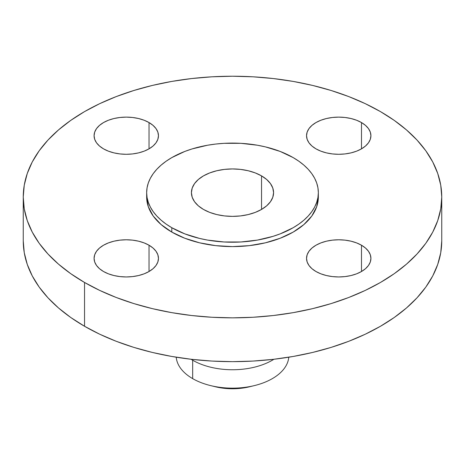 <?xml version="1.0" encoding="UTF-8"?>
<svg xmlns="http://www.w3.org/2000/svg" width="465" height="465" viewBox="0 0 465 465"><rect width="100%" height="100%" fill="white"/><g stroke="black" fill="none" stroke-linecap="round" stroke-linejoin="round"><path stroke-width="0.7" d="M361.491 245.224L361.491 271.508L365.496 268.694L368.472 265.48L370.303 261.993L370.919 258.366L370.303 254.739L368.472 251.257L365.496 248.043L361.491 245.224L356.614 242.916L351.046 241.196L345.007 240.138L338.729 239.783L332.446 240.138L326.413 241.196L320.844 242.916L315.968 245.224L311.963 248.043L308.987 251.257L307.156 254.739L306.54 258.366A32.19 18.588 180 0 1 326.413 241.196A32.19 18.588 180 0 1 361.491 245.224A32.19 18.588 180 0 1 370.919 258.366A32.19 18.588 180 0 1 351.046 275.536A32.19 18.588 180 0 1 315.968 271.508A32.19 18.588 180 0 1 306.54 258.366L307.156 261.993L308.987 265.48L311.963 268.694L315.968 271.508L320.844 273.821L326.413 275.536L332.446 276.594L338.729 276.954L345.007 276.594L351.046 275.536L356.614 273.821L361.491 271.508L361.491 245.224M149.032 245.224L149.032 271.508L153.037 268.694L156.013 265.48L157.844 261.993L158.46 258.366L157.844 254.739L156.013 251.257L153.037 248.043L149.032 245.224L144.156 242.916L138.587 241.196L132.554 240.138L126.271 239.783L119.993 240.138L113.954 241.196L108.386 242.916L103.509 245.224L99.504 248.043L96.528 251.257L94.697 254.739L94.081 258.366A32.19 18.588 180 0 1 113.954 241.196A32.19 18.588 180 0 1 149.032 245.224A32.19 18.588 180 0 1 158.46 258.366A32.19 18.588 180 0 1 138.587 275.536A32.19 18.588 180 0 1 103.509 271.508A32.19 18.588 180 0 1 94.081 258.366L94.697 261.993L96.528 265.48L99.504 268.694L103.509 271.508L108.386 273.821L113.954 275.536L119.993 276.594L126.271 276.954L132.554 276.594L138.587 275.536L144.156 273.821L149.032 271.508L149.032 245.224M149.032 122.562L149.032 148.846L153.037 146.033L156.013 142.819L157.844 139.331L158.46 135.704L157.844 132.077L156.013 128.596L153.037 125.381L149.032 122.562L144.156 120.249L138.587 118.534L132.554 117.476L126.271 117.122L119.993 117.476L113.954 118.534L108.386 120.249L103.509 122.562L99.504 125.381L96.528 128.596L94.697 132.077L94.081 135.704A32.19 18.588 180 0 1 113.954 118.534A32.19 18.588 180 0 1 149.032 122.562A32.19 18.588 180 0 1 158.46 135.704A32.19 18.588 180 0 1 138.587 152.875A32.19 18.588 180 0 1 103.509 148.846A32.19 18.588 180 0 1 94.081 135.704L94.697 139.331L96.528 142.819L99.504 146.033L103.509 148.846L108.386 151.16L113.954 152.875L119.993 153.932L126.271 154.293L132.554 153.932L138.587 152.875L144.156 151.16L149.032 148.846L149.032 122.562M361.491 122.562L361.491 148.846L365.496 146.033L368.472 142.819L370.303 139.331L370.919 135.704L370.303 132.077L368.472 128.596L365.496 125.381L361.491 122.562L356.614 120.249L351.046 118.534L345.007 117.476L338.729 117.122L332.446 117.476L326.413 118.534L320.844 120.249L315.968 122.562L311.963 125.381L308.987 128.596L307.156 132.077L306.54 135.704A32.19 18.588 180 0 1 326.413 118.534A32.19 18.588 180 0 1 361.491 122.562A32.19 18.588 180 0 1 370.919 135.704A32.19 18.588 180 0 1 351.046 152.875A32.19 18.588 180 0 1 315.968 148.846A32.19 18.588 180 0 1 306.54 135.704L307.156 139.331L308.987 142.819L311.963 146.033L315.968 148.846L320.844 151.16L326.413 152.875L332.446 153.932L338.729 154.293L345.007 153.932L351.046 152.875L356.614 151.16L361.491 148.846L361.491 122.562M288.771 357.201A56.335 32.527 180 0 1 254.378 385.601A56.335 32.527 180 0 1 210.622 385.601A56.335 32.527 180 0 1 192.667 378.626A56.335 32.527 0 0 0 252.791 385.973A56.335 32.527 0 0 0 288.771 357.201M210.622 385.601L215.504 386.787A43.762 25.267 0 0 0 249.496 386.787L254.378 385.601M192.667 360.224L192.667 378.626L192.667 360.224A56.335 32.527 0 0 0 273.932 359.265A56.335 32.527 180 0 1 192.667 360.224L192.423 359.416L192.667 360.224A56.335 32.527 180 0 1 191.069 359.265A56.335 32.527 0 0 0 192.667 360.224M84.537 282.464L84.537 326.267A209.25 120.807 0 0 0 312.579 352.458A209.25 120.807 0 0 0 441.75 240.847L440.744 252.687L437.728 264.416L432.741 275.914L425.824 287.079L417.041 297.792L406.486 307.964L394.25 317.485L380.463 326.267L365.246 334.23L348.756 341.293L331.138 347.39L312.579 352.458L293.241 356.452L273.321 359.335L253.012 361.073L232.5 361.654L211.988 361.073L191.679 359.335L171.759 356.452L152.421 352.458L133.862 347.39L116.244 341.293L99.754 334.23L84.537 326.267L84.537 282.464L70.75 273.676L58.514 264.155L47.959 253.983L39.176 243.271L32.259 232.105L27.272 220.608L24.256 208.878L23.25 197.038L24.256 185.198L27.272 173.468L32.259 161.965L39.176 150.805L47.959 140.087L58.514 129.921L70.75 120.394L84.537 111.612L99.754 103.648L116.244 96.586L133.862 90.495L152.421 85.421L171.759 81.427L191.679 78.55L211.988 76.806L232.5 76.225L253.012 76.806L273.321 78.55L293.241 81.427L312.579 85.421L331.138 90.495L348.756 96.586L365.246 103.648L380.463 111.612A209.25 120.807 180 0 1 441.75 197.038A209.25 120.807 180 0 1 312.579 308.65A209.25 120.807 180 0 1 84.537 282.464A209.25 120.807 180 0 1 23.25 197.038A209.25 120.807 180 0 1 152.421 85.421A209.25 120.807 180 0 1 380.463 111.612L394.25 120.394L406.486 129.921L417.041 140.087L425.824 150.805L432.741 161.965L437.728 173.468L440.744 185.198L441.75 197.038L440.744 208.878L437.728 220.608L432.741 232.105L425.824 243.271L417.041 253.983L406.486 264.155L394.25 273.676L380.463 282.464L365.246 290.422L348.756 297.484L331.138 303.581L312.579 308.65L293.241 312.643L273.321 315.526L253.012 317.264L232.5 317.845L211.988 317.264L191.679 315.526L171.759 312.643L152.421 308.65L133.862 303.581L116.244 297.484L99.754 290.422L84.537 282.464M146.655 192.655L146.655 197.038A85.845 49.563 0 0 0 171.8 232.082L171.8 227.705A85.845 49.563 180 0 1 146.655 192.655A85.845 49.563 180 0 1 199.648 146.864A85.845 49.563 180 0 1 293.2 157.612L298.861 161.216L303.877 165.121L308.208 169.289L311.812 173.689L314.648 178.269L316.694 182.989L317.932 187.796L318.345 192.655L317.932 197.515L316.694 202.327L314.648 207.041L311.812 211.621L308.208 216.022L303.877 220.189L298.861 224.095L293.2 227.705L280.192 233.866L272.967 236.365L257.418 240.085L240.917 241.98L224.084 241.98L207.582 240.085L199.648 238.446L184.808 233.866L171.8 227.705L166.139 224.095L161.123 220.189L156.792 216.022L153.188 211.621L150.352 207.041L148.306 202.327L147.068 197.515L146.655 192.655L147.068 187.796L148.306 182.989L150.352 178.269L153.188 173.689L156.792 169.289L161.123 165.121L166.139 161.216L171.8 157.612L184.808 151.445L192.033 148.945L207.582 145.225L215.754 144.045L224.084 143.33L240.917 143.33L257.418 145.225L265.352 146.864L280.192 151.445L293.2 157.612A85.845 49.563 180 0 1 318.345 192.655A85.845 49.563 180 0 1 265.352 238.446A85.845 49.563 180 0 1 171.8 227.705L171.8 232.082A85.845 49.563 0 0 0 265.352 242.829A85.845 49.563 0 0 0 318.345 197.038A85.845 49.563 0 0 0 318.263 194.847M261.545 175.886L261.545 209.424L261.545 175.886A41.077 23.715 180 0 1 273.577 192.655A41.077 23.715 180 0 1 248.217 214.568A41.077 23.715 180 0 1 203.455 209.424A41.077 23.715 180 0 1 191.423 192.655A41.077 23.715 180 0 1 216.783 170.742A41.077 23.715 180 0 1 261.545 175.886L255.32 172.939L248.217 170.742L240.515 169.394L232.5 168.94L224.485 169.394L216.783 170.742L209.68 172.939L203.455 175.886L198.346 179.478L194.55 183.582L192.214 188.029L191.423 192.655L192.214 197.282L194.55 201.729L198.346 205.832L203.455 209.424L209.68 212.377L216.783 214.568L224.485 215.917L232.5 216.37L240.515 215.917L248.217 214.568L255.32 212.377L261.545 209.424L266.654 205.832L270.45 201.729L272.786 197.282L273.577 192.655L272.786 188.029L270.45 183.582L266.654 179.478L261.545 175.886M146.655 197.038L148.306 206.704L153.188 216.004L161.123 224.572L171.8 232.082L184.808 238.249L199.648 242.829L215.754 245.648L232.5 246.601L249.246 245.648L265.352 242.829L280.192 238.249L293.2 232.082L303.877 224.572L311.812 216.004L316.694 206.704L318.345 197.038L318.345 192.655M23.25 240.847A209.25 120.807 0 0 0 84.537 326.267L70.75 317.485L58.514 307.964L47.959 297.792L39.176 287.079L32.259 275.914L27.272 264.416L24.256 252.687L23.25 240.847L23.25 197.038M176.229 357.201A56.335 32.527 0 0 0 192.667 378.626A56.335 32.527 180 0 1 176.229 357.201M215.481 386.781L223.961 388.287L232.5 388.775L241.039 388.287L249.519 386.781M441.75 197.038L441.75 240.847"/></g></svg>
